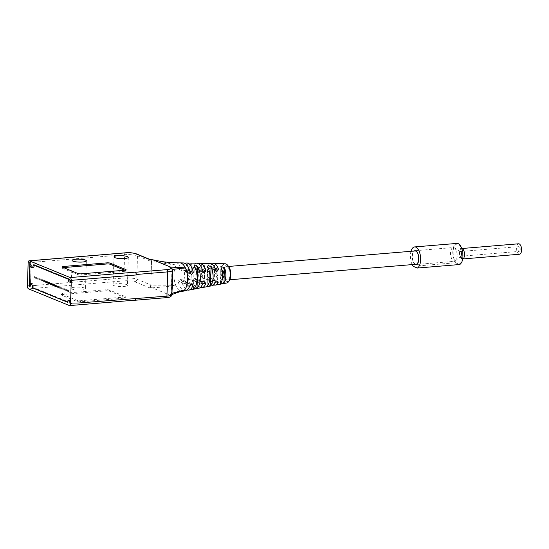 <?xml version="1.0" encoding="UTF-8"?>
<svg xmlns="http://www.w3.org/2000/svg" width="549" height="549" viewBox="0 0 549 549"><rect width="100%" height="100%" fill="white"/><g stroke="black" fill="none" stroke-linecap="round" stroke-linejoin="round"><path stroke-width="0.41" stroke-dasharray="2.75 2.06" d="M179.736 262.868A14.308 6.739 -94.8 0 0 176.339 265.146A14.308 6.739 -94.8 0 0 175.742 285.24A14.308 6.739 -94.8 0 0 179.029 290.304A14.308 6.739 85.2 0 0 180.36 291.128A14.308 6.739 -94.8 0 0 181.746 291.402M185.603 290.723A13.958 6.574 85.2 0 1 183.723 290.51A13.958 6.574 85.2 0 1 183.311 290.311A13.958 6.574 85.2 0 1 179.214 284.759A13.958 6.574 85.2 0 1 178.102 280.999L183.936 283.387L184.196 280.601L187.298 283.106L188.479 282.358L192.424 283.97M184.663 283.51L187.298 283.106C191.217 282.159 185.926 282.673 183.936 283.387L184.663 283.51C186.639 281.809 190.949 282.728 187.298 283.106L181.65 280.793A13.608 6.41 -94.8 0 0 182.693 284.286A13.608 6.41 -94.8 0 0 187.092 289.886A13.608 6.41 -94.8 0 0 187.223 289.941M198.868 288.225A12.572 5.922 85.2 0 1 197.18 288.033A12.572 5.922 85.2 0 1 193.118 282.859A12.572 5.922 85.2 0 1 192.28 280.196L197.352 282.268L197.606 279.489L200.708 281.994L201.895 281.239L205.127 282.563M212.14 285.734A11.186 5.27 85.2 0 1 210.631 285.562A11.186 5.27 85.2 0 1 207.021 280.958A11.186 5.27 85.2 0 1 206.493 279.407L210.761 281.157L211.022 278.37L214.124 280.875L215.304 280.127L217.809 281.15M226.764 282.989A9.656 4.55 85.2 0 1 225.461 282.838A9.656 4.55 -94.8 0 1 221.144 272.407A9.656 4.55 -94.8 0 1 225.165 263.767M227.437 279.956L229.702 279.764A8.228 3.877 85.2 0 1 226.648 281.349A8.228 3.877 85.2 0 1 222.969 271.7A8.228 3.877 85.2 0 1 227.128 265.249A8.228 3.877 85.2 0 1 228.59 266.457L226.332 266.649A6.677 3.143 -94.8 0 0 223.718 271.769A6.677 3.143 -94.8 0 0 226.696 279.832A6.677 3.143 -94.8 0 0 227.437 279.956A6.677 3.143 -94.8 0 0 230.065 273.821A6.677 3.143 -94.8 0 0 227.08 266.773A6.677 3.143 -94.8 0 0 226.332 266.649M211.489 281.28L214.124 280.875C218.042 279.935 212.758 280.436 210.761 281.157L211.489 281.28C213.465 279.578 217.775 280.498 214.124 280.875L210.054 279.215A10.836 5.106 -94.8 0 0 210.493 280.484A10.836 5.106 -94.8 0 0 213.746 284.828M210.054 279.215L208.517 277.348L206.493 279.407M203.329 283.064L195.835 279.997A12.222 5.758 -94.8 0 0 196.597 282.385A12.222 5.758 -94.8 0 0 200.488 287.395M195.835 279.997L194.373 278.165L192.28 280.196M181.65 280.793L180.244 278.988L178.102 280.999M183.297 262.937A13.958 6.574 -94.8 0 0 179.798 265.16A13.958 6.574 -94.8 0 0 178.494 267.939L179.118 269.429L182.035 267.734A13.608 6.41 85.2 0 1 183.256 265.174A13.608 6.41 85.2 0 1 185.02 263.438M196.789 263.204A12.572 5.922 -94.8 0 0 193.646 265.208A12.572 5.922 -94.8 0 0 192.672 267.137L193.241 268.605L196.219 266.938A12.222 5.758 85.2 0 1 197.105 265.222A12.222 5.758 85.2 0 1 198.518 263.76M210.288 263.472A11.186 5.27 -94.8 0 0 207.488 265.256A11.186 5.27 -94.8 0 0 206.884 266.347L207.385 267.788L210.445 266.155A10.836 5.106 85.2 0 1 210.946 265.27A10.836 5.106 85.2 0 1 212.024 264.096M204.434 273.532L204.702 264.405C204.674 263.424 203.555 263.383 201.359 264.275A11.879 5.593 -94.8 0 0 200.563 265.229A11.879 5.593 -94.8 0 0 200.069 281.912A11.879 5.593 -94.8 0 0 200.79 283.49L204.365 283.593L204.159 282.797A11.529 5.428 85.2 0 1 203.549 281.438A11.529 5.428 85.2 0 1 204.029 265.242A11.529 5.428 85.2 0 1 204.702 264.405L204.564 277.108L201.078 273.882L204.756 270.492M191.018 274.651L191.333 263.897C191.306 263.122 190.194 263.081 187.991 263.788A13.265 6.245 -94.8 0 0 186.722 265.188A13.265 6.245 -94.8 0 0 186.166 283.812A13.265 6.245 -94.8 0 0 187.326 286.207L190.908 286.249L190.695 285.535A12.915 6.087 85.2 0 1 189.645 283.339A12.915 6.087 85.2 0 1 190.18 265.194A12.915 6.087 85.2 0 1 191.333 263.897L191.148 278.219L187.662 274.994L191.34 271.611M217.843 272.421L218.063 265.016C218.131 263.74 217.02 263.685 214.721 264.851A10.493 4.941 -94.8 0 0 214.412 265.277A10.493 4.941 -94.8 0 0 213.973 280.011A10.493 4.941 -94.8 0 0 214.254 280.683L217.829 280.875L217.624 279.956A10.143 4.776 85.2 0 1 217.445 279.537A10.143 4.776 85.2 0 1 217.871 265.291A10.143 4.776 85.2 0 1 218.063 265.016L217.974 275.989L214.487 272.764L218.173 269.381M207.385 267.788L209.965 268.845L211.152 268.097L214.247 270.595L215.647 270.431L210.411 267.974L214.508 267.816C212.381 268.598 207.234 268.983 211.152 268.097L206.884 266.347M215.743 269.003L215.283 268.344L215.743 269.003M193.241 268.605L196.549 269.957L197.736 269.209L200.838 271.714L201.092 268.928C198.964 269.71 193.818 270.094 197.736 269.209L200.337 268.811L201.792 269.387C204.235 272.908 199.465 271.782 197.736 269.209L192.672 267.137M179.118 269.429L183.14 271.076L184.327 270.328L187.422 272.826L187.676 270.046C185.528 270.835 180.415 271.206 184.327 270.328L186.921 269.923L188.382 270.506C190.826 274.026 186.049 272.894 184.327 270.328L178.494 267.939M151.545 261.406L150.845 284.938L151.538 261.619L151.167 260.02L150.447 259.842L151.545 261.461L151.112 259.526L151.545 261.406L176.339 265.146L159.738 261.152M172.07 290.297L171.796 293.331L170.444 295.074L169.099 295.595L171.981 293.331L172.07 290.352M172.592 281.795L172.661 275.365M172.606 272.215L172.523 269.442M180.655 291.107L175.68 292.411M171.796 293.331L171.322 293.825L172.036 269.573L172.51 269.202L172.036 269.552C171.59 268.207 170.883 267.562 169.929 267.61L171.247 268.104L172.036 269.573L172.51 269.243L172.036 269.573A9.539 1.963 -178.3 0 1 172.667 270.307M68.296 279.153L69.551 279.05L34.505 264.7L33.249 264.81M34.505 264.7A3.575 1.681 85.2 0 1 33.098 267.569A3.575 1.681 85.2 0 1 32.7 267.507A3.575 1.681 85.2 0 1 31.101 263.307L30.415 286.4A3.575 1.681 85.2 0 1 31.821 283.531A3.575 1.681 85.2 0 1 33.818 287.793L68.865 302.135A2.381 1.125 85.2 0 1 69.805 300.221A2.381 1.125 85.2 0 1 71.137 303.062L71.686 303.288M29.845 263.417L31.101 263.307M71.816 303.274L71.178 303.014A2.464 1.16 -94.8 0 0 69.798 300.145A2.464 1.16 -94.8 0 0 68.831 302.053L33.86 287.745A3.665 1.722 -94.8 0 0 31.815 283.442A3.665 1.722 -94.8 0 0 30.497 285.295L31.115 264.446A3.665 1.722 -94.8 0 0 32.693 267.589A3.665 1.722 -94.8 0 0 33.105 267.658A3.665 1.722 -94.8 0 0 34.546 264.79L69.517 279.105A2.464 1.16 -94.8 0 0 70.615 281.918A2.464 1.16 -94.8 0 0 70.89 281.966A2.464 1.16 -94.8 0 0 71.857 280.059L72.358 280.264M72.502 280.251L71.823 279.976A2.381 1.125 85.2 0 1 70.883 281.884A2.381 1.125 85.2 0 1 70.615 281.843A2.381 1.125 85.2 0 1 69.551 279.05M71.857 280.059L70.746 280.155M172.516 269.435L172.606 272.297M124.925 280.82A7.151 1.475 -178.3 0 1 134.615 281.692L149.616 287.827L150.282 287.511L150.838 285.137L149.616 287.827L150.364 286.955L150.845 284.938L136.783 279.187A9.539 1.963 1.7 0 0 123.861 278.027A2.381 1.125 -94.8 0 0 124.925 280.82L28.514 288.836M180.196 291.629L169.833 295.074L152.1 287.813L150.282 287.511M171.315 293.845L169.099 295.595A7.631 1.572 -178.3 0 1 165.99 297.627L134.546 300.241M84.663 288.081A7.151 1.475 1.7 0 0 76.64 287.12A7.151 1.475 1.7 0 0 71.226 288.39A7.151 1.475 1.7 0 0 72.084 289.124A7.151 1.475 1.7 0 0 80.106 290.078A7.151 1.475 1.7 0 0 85.52 288.815A7.151 1.475 1.7 0 0 84.663 288.081M126.579 284.595A7.151 1.475 1.7 0 0 118.557 283.634A7.151 1.475 1.7 0 0 113.142 284.904A7.151 1.475 1.7 0 0 114 285.638A7.151 1.475 1.7 0 0 122.022 286.592A7.151 1.475 1.7 0 0 127.443 285.329A7.151 1.475 1.7 0 0 126.579 284.595M62.49 294.477A2.381 0.494 1.7 0 0 61.241 294.868A2.381 0.494 1.7 0 0 61.529 295.115L77.196 301.525A2.381 0.494 1.7 0 0 80.428 301.813L124.047 298.189A2.381 0.494 1.7 0 0 125.296 297.798A2.381 0.494 1.7 0 0 125.007 297.551L109.34 291.142A2.381 0.494 1.7 0 0 106.115 290.846L62.49 294.477L62.524 293.372L106.142 289.748A2.381 0.494 -178.3 0 1 109.375 290.037L125.042 296.446A2.381 0.494 -178.3 0 1 125.33 296.693A2.381 0.494 -178.3 0 1 124.081 297.084L80.463 300.715A2.381 0.494 -178.3 0 1 77.231 300.42L61.563 294.01A2.381 0.494 -178.3 0 1 61.275 293.763A2.381 0.494 -178.3 0 1 62.524 293.372M151.167 260.02L150.447 259.842M35.843 285.109L27.457 285.803M125.488 252.794A2.381 1.125 -94.8 0 0 124.554 254.702L123.861 278.027L36.309 285.302M36.303 285.535L27.924 286.228M152.1 287.813C161.852 287.244 169.737 286.386 175.742 285.24L150.838 285.137M169.833 295.074L180.436 291.54M70.011 303.158L71.137 303.062M68.865 302.135L67.609 302.238M32.693 287.882L33.818 287.793M30.415 286.4L29.159 286.503M184.636 289.865L180.333 291.574M71.823 279.976L70.567 280.079M69.915 303.117L71.178 303.014M68.831 302.053L67.616 302.156M34.93 277.918L34.827 276.675M35.973 278.35L35.87 277.101M37.016 278.775L36.913 277.526M38.059 279.201L37.956 277.952M39.103 279.626L39 278.384M40.146 280.059L40.043 278.81M41.189 280.484L41.086 279.235M42.232 280.91L42.129 279.661M43.275 281.335L43.172 280.093M44.318 281.767L44.215 280.518M45.368 282.193L45.258 280.944M46.411 282.618L46.301 281.369M47.454 283.044L47.351 281.802M48.497 283.469L48.394 282.227M49.54 283.902L49.437 282.653M50.583 284.327L50.481 283.078M51.627 284.753L51.524 283.51M52.67 285.178L52.567 283.936M53.713 285.61L53.61 284.361M54.756 286.036L54.653 284.787M55.799 286.461L55.696 285.212M56.842 286.887L56.739 285.645M57.885 287.319L57.782 286.07M58.928 287.745L58.825 286.496M59.971 288.17L59.868 286.921M61.014 288.596L60.912 287.353M62.064 289.021L61.955 287.779M63.108 289.453L63.005 288.204M64.151 289.879L64.048 288.63M65.194 290.304L65.091 289.062M66.237 290.73L66.134 289.488M67.28 291.162L67.177 289.913M68.323 291.588L68.22 290.339M32.604 287.848L33.86 287.745M30.497 285.295L29.282 285.398M29.9 264.549L31.115 264.446M34.546 264.79L33.434 264.886M68.296 279.208L69.517 279.105M124.877 270.204L124.843 271.316A2.381 0.494 1.7 0 0 126.092 270.925A2.381 0.494 1.7 0 0 125.81 270.678L125.824 270.039M124.843 271.316L81.225 274.939L81.259 273.834M78.027 273.539L77.992 274.651A2.381 0.494 1.7 0 0 81.225 274.939M77.992 274.651L62.325 268.241L62.36 267.13M63.293 267.514L63.293 267.603A2.381 0.494 1.7 0 0 62.044 267.994A2.381 0.494 1.7 0 0 62.325 268.241M124.692 270.218L125.81 270.678M200.708 281.994C204.633 281.047 199.342 281.555 197.352 282.268L201.442 282.111L199.987 281.534C198.162 277.959 193.776 279.853 197.352 282.268L202.416 284.341M201.359 264.275L201.119 275.385C203.041 279.812 204.153 279.722 204.461 275.118L204.159 282.797M187.991 263.788L187.71 276.497C189.625 280.923 190.736 280.834 191.045 276.236L190.695 285.535M416.073 264.275A6.677 3.143 85.2 0 1 415.325 264.151A6.677 3.143 85.2 0 1 412.34 257.097A6.677 3.143 85.2 0 1 414.962 250.968M197.366 277.314L197.352 276.216L197.366 277.314M197.235 275.152L196.961 274.164M193.68 288.808L193.982 276.099L196.844 273.896L193.879 274.095L193.687 280.704L197.132 279.242M209.395 271.721L208.332 271.398L207.296 272.977L207.097 279.592L209.725 279.736M207.145 286.091L207.398 274.98C207.048 272.75 207.357 271.556 208.332 271.398M223.319 271.096L222.805 270.602M222.043 270.293L220.712 271.865L220.842 275.365L220.808 273.869L222.043 270.293M221.075 267.452L220.513 278.473L221.473 279.427L222.311 279.201M224.177 273.985L224.198 275.083M216.004 281.644L213.403 280.415C211.578 276.847 207.186 278.741 210.761 281.157L215.036 282.9M198.072 282.392C200.056 280.697 204.358 281.616 200.714 281.994M190.633 284.471L186.578 282.646C184.752 279.077 180.36 280.971 183.936 283.387L189.769 285.768M411.023 251.298A10.726 5.051 -94.8 0 0 412.127 264.604M415.222 264.344A6.917 3.26 85.2 0 1 412.23 256.273A6.917 3.26 -94.8 0 1 414.118 251.037M457.159 255.779A6.917 3.26 85.2 0 1 454.448 261.324A6.917 3.26 85.2 0 1 450.585 253.089A6.917 3.26 -94.8 0 1 453.302 247.544A6.917 3.26 -94.8 0 1 457.159 255.779M457.125 255.765A6.842 3.225 85.2 0 1 455.437 260.802A6.842 3.225 85.2 0 1 452.122 259.65A6.842 3.225 85.2 0 1 450.619 253.103A6.842 3.225 85.2 0 1 454.366 247.887A6.842 3.225 85.2 0 1 457.125 255.765M461.531 254.352A2.381 1.125 85.2 0 1 460.94 256.108A2.381 1.125 85.2 0 1 460.59 256.266A2.381 1.125 85.2 0 1 459.259 253.425A2.381 1.125 85.2 0 1 460.199 251.517A2.381 1.125 85.2 0 1 460.57 251.614A2.381 1.125 85.2 0 1 461.531 254.352M520.191 249.479A2.381 1.125 -94.8 0 0 518.86 246.638A2.381 1.125 -94.8 0 0 517.92 248.553A2.381 1.125 85.2 0 0 519.251 251.387A2.381 1.125 85.2 0 0 520.191 249.479M519.491 254.242A5.243 2.471 85.2 0 1 516.561 247.99A5.243 2.471 -94.8 0 1 518.62 243.79M459.678 264.522L455.464 262.799A10.726 5.051 85.2 0 1 452.801 251.03A10.726 5.051 85.2 0 1 456.967 243.413M413.129 266.32L455.464 262.799M210.445 266.155L214.741 267.912M215.421 269.84L211.152 268.097M196.219 266.938L202.258 269.408M202.807 271.281L197.736 269.209M182.035 267.734L189.7 270.87M190.16 272.709L184.327 270.328M171.947 294.559A9.539 1.963 1.7 0 0 171.322 293.825M69.352 305.546L134.32 300.145M134.615 281.692A2.381 2.045 112.3 0 0 136.783 279.187L137.476 255.861A2.381 2.045 112.3 0 0 136.282 253.83M28.143 262.717L124.554 254.702A9.539 1.963 -178.3 0 1 137.476 255.861L151.538 261.619M61.529 295.115L61.563 294.01M77.231 300.42L77.196 301.525M80.428 301.813L80.463 300.715M124.081 297.084L124.047 298.189M125.007 297.551L125.042 296.446M109.375 290.037L109.34 291.142M106.115 290.846L106.142 289.748M201.078 273.882L200.79 283.49M187.662 274.994L187.326 286.207M217.624 279.956L217.843 272.489M214.721 264.851L214.254 280.683M194.017 277.595L194.346 266.382M207.426 276.483L207.714 266.869M220.842 275.365L220.609 283.284M459.554 252.732A5.243 2.471 -94.8 0 0 462.478 258.977A5.243 2.471 -94.8 0 0 462.683 258.943L461.16 259.533L462.045 255.559C461.544 250.845 460.94 248.388 460.22 248.196L461.613 248.525A5.243 2.471 -94.8 0 0 459.554 252.732M458.607 264.083A10.012 4.715 -94.8 0 0 462.622 256.054A10.012 4.715 -94.8 0 0 458.147 244.305A10.012 4.715 -94.8 0 0 453.09 252.149A10.012 4.715 -94.8 0 0 456.535 263.239M214.247 270.595L216.828 271.652M200.838 271.714L204.139 273.066M187.422 272.826L191.436 274.473M171.912 269.435L170.54 267.686M33.098 267.569L32.213 267.644M70.89 281.966L69.634 282.069M171.912 269.463L171.192 293.646M69.805 300.221L68.838 300.303M31.821 283.531L30.936 283.6M169.476 295.314L171.947 294.49M169.284 295.376C170.533 294.923 171.164 294.353 171.192 293.674M72.056 260.404L71.226 288.39M86.351 260.83L85.52 288.815M113.972 256.918L113.142 284.904M128.274 257.344L127.443 285.329M61.275 293.763L61.241 294.868M125.33 296.693L125.296 297.798M70.883 281.884L69.915 281.966M69.798 300.145L68.543 300.248M31.815 283.442L30.559 283.545M33.105 267.658L31.849 267.761M126.126 269.813L126.092 270.925M62.071 266.883L62.044 267.994M184.196 280.601L180.244 278.988M197.606 279.489L194.373 278.165M211.022 278.37L208.517 277.348M204.365 283.593L204.557 277.108M190.908 286.249L191.148 278.219M217.829 280.875L217.974 275.989M193.879 274.095L194.133 265.737M193.44 289.062L193.687 280.704M207.296 272.977L207.501 266.148M206.898 286.42L207.097 279.592M220.712 271.865L220.863 266.615M220.355 283.723L220.513 278.473M210.411 267.974L213.753 267.692M197.002 269.085L200.337 268.811M183.586 270.204L186.921 269.923M416.087 264.508L454.448 261.324M414.948 250.728L453.302 247.544M460.94 256.108L455.437 260.802M460.57 251.614L454.366 247.887M460.199 251.517L518.86 246.638M460.59 256.266L519.251 251.387"/><path stroke-width="0.82" d="M212.024 264.096A10.836 5.106 85.2 0 1 213.664 263.541A10.836 5.106 85.2 0 1 214.625 263.746A10.836 5.106 85.2 0 1 218.564 269.477L216.828 271.652L215.421 269.84A11.186 5.27 -94.8 0 0 211.283 263.685A11.186 5.27 -94.8 0 0 210.288 263.472L200.165 263.266A12.222 5.758 85.2 0 1 201.25 263.506A12.222 5.758 85.2 0 1 205.964 270.925L204.139 273.066L202.807 271.281A12.572 5.922 -94.8 0 0 197.908 263.445A12.572 5.922 -94.8 0 0 196.789 263.204L186.667 262.998A13.608 6.41 85.2 0 1 187.882 263.259A13.608 6.41 85.2 0 1 193.323 272.352L191.436 274.473L190.16 272.709A13.958 6.574 -94.8 0 0 184.539 263.204A13.958 6.574 -94.8 0 0 183.297 262.937L179.921 262.868A14.308 6.739 85.2 0 1 181.191 263.143A14.308 6.739 -94.8 0 1 183.833 265.352A14.308 6.739 -94.8 0 1 185.308 267.85L172.516 269.435M181.746 291.402A14.308 6.739 -94.8 0 0 181.994 291.389A14.308 6.739 -94.8 0 0 182.289 291.347A14.308 6.739 -94.8 0 0 183.064 291.094A14.308 6.739 -94.8 0 0 184.656 289.858A14.308 6.739 -94.8 0 0 187.01 284.615A14.308 6.739 -94.8 0 0 187.305 274.871A14.308 6.739 -94.8 0 0 185.308 267.85L170.664 267.089L152.931 259.828L159.738 261.152M187.223 289.941A13.608 6.41 -94.8 0 0 188.918 290.098A13.608 6.41 -94.8 0 0 192.932 285.411L192.424 283.97L189.769 285.768A13.958 6.574 85.2 0 1 185.603 290.723L182.289 291.347M200.488 287.395A12.222 5.758 -94.8 0 0 200.543 287.415A12.222 5.758 -94.8 0 0 202.19 287.607A12.222 5.758 -94.8 0 0 205.573 283.984L205.127 282.563L202.416 284.341A12.572 5.922 85.2 0 1 198.868 288.225L188.918 290.098M213.746 284.828A10.836 5.106 -94.8 0 0 214 284.945A10.836 5.106 -94.8 0 0 215.455 285.109A10.836 5.106 -94.8 0 0 218.179 282.536L217.809 281.15L215.036 282.9A11.186 5.27 85.2 0 1 212.14 285.734L202.19 287.607M213.664 263.541L225.165 263.767A9.656 4.55 -94.8 0 1 226.023 263.952A9.656 4.55 85.2 0 1 227.746 265.366A9.656 4.55 85.2 0 1 229.043 280.978A9.656 4.55 85.2 0 1 226.764 282.989L215.455 285.109M194.346 266.382C194.305 264.714 195.417 264.748 197.688 266.498A12.915 6.087 85.2 0 1 197.043 288.136C194.621 289.117 193.502 289.337 193.68 288.808A13.265 6.245 -94.8 0 0 194.346 266.382L194.133 265.737M207.714 266.869L207.501 266.148L208.51 265.517L211.056 267.006A11.529 5.428 85.2 0 1 210.507 285.398C208.057 286.585 206.939 286.811 207.145 286.091A11.879 5.593 -94.8 0 0 207.714 266.869M221.075 267.452L220.863 266.615L224.417 267.617A10.143 4.776 85.2 0 1 223.971 282.557L221.343 283.806L220.609 283.284A10.493 4.941 -94.8 0 0 221.075 267.452M220.355 283.723L220.609 283.284M227.746 265.366L228.59 266.457A8.228 3.877 85.2 0 1 229.702 279.764L229.043 280.978M150.687 259.725L136.282 253.83A2.381 2.045 112.3 0 0 135.445 253.707L150.447 259.842L151.112 259.526L159.409 261.084C163.575 262.148 175.206 262.95 179.921 262.868A14.308 6.739 85.2 0 0 179.846 262.868A14.308 6.739 -94.8 0 0 179.736 262.868M185.02 263.438A13.608 6.41 85.2 0 1 186.667 262.998M198.518 263.76A12.222 5.758 85.2 0 1 200.165 263.266M215.647 270.431L215.743 269.003L215.647 270.431M214.508 267.816L215.016 268.111M170.163 267.576L170.664 267.089M136.234 274.493A1.908 0.899 -94.8 0 0 135.377 272.256L135.15 272.16A2.381 1.125 85.2 0 1 136.221 274.96L136.234 274.493L167.671 271.879A1.908 0.899 -94.8 0 0 166.821 269.641A7.631 1.572 1.7 0 0 169.929 267.61L172.523 269.442M172.07 290.352L172.592 281.795M172.661 275.365L172.606 272.215M180.436 291.54L184.656 289.858L180.655 291.107M175.68 292.411L171.981 293.324M169.929 267.61L170.437 267.651M29.344 260.85L125.755 252.835A2.381 1.125 -94.8 0 0 125.488 252.794L29.076 260.809A2.381 1.125 -94.8 0 1 29.344 260.85L70.183 277.561A2.381 1.125 -94.8 0 1 71.246 280.361L72.502 280.251L70.601 280.168A2.464 1.16 85.2 0 1 69.634 282.069A2.464 1.16 85.2 0 1 69.359 282.021A2.464 1.16 85.2 0 1 68.254 279.208L33.283 264.892A3.665 1.722 85.2 0 1 31.849 267.761A3.665 1.722 85.2 0 1 31.437 267.692A3.665 1.722 85.2 0 1 29.859 264.556L29.234 285.398A3.665 1.722 85.2 0 1 30.559 283.545A3.665 1.722 85.2 0 1 32.604 287.848L67.575 302.163A2.464 1.16 85.2 0 1 68.543 300.248A2.464 1.16 85.2 0 1 69.915 303.117L78.939 302.979L166.951 296.131A9.539 1.963 1.7 0 0 171.947 294.559L172.667 270.307A9.539 1.963 -178.3 0 1 167.671 271.879L166.951 296.131A1.908 0.899 -94.8 0 1 166.203 297.661C169.689 297.606 171.604 296.57 171.947 294.559M85.493 260.096A7.151 1.475 -178.3 0 1 86.351 260.83A7.151 1.475 -178.3 0 1 80.936 262.093A7.151 1.475 -178.3 0 1 72.914 261.139A7.151 1.475 -178.3 0 1 72.056 260.404A7.151 1.475 -178.3 0 1 77.471 259.135A7.151 1.475 -178.3 0 1 85.493 260.096M127.409 256.609A7.151 1.475 -178.3 0 1 128.274 257.344A7.151 1.475 -178.3 0 1 122.852 258.613A7.151 1.475 -178.3 0 1 114.837 257.653A7.151 1.475 -178.3 0 1 113.972 256.918A7.151 1.475 -178.3 0 1 119.387 255.656A7.151 1.475 -178.3 0 1 127.409 256.609M125.838 269.566A2.381 0.494 -178.3 0 1 126.126 269.813A2.381 0.494 -178.3 0 1 124.877 270.204L81.259 273.834A2.381 0.494 -178.3 0 1 78.027 273.539L62.36 267.13A2.381 0.494 -178.3 0 1 62.071 266.883A2.381 0.494 -178.3 0 1 63.32 266.491L106.945 262.868A2.381 0.494 -178.3 0 1 110.171 263.156L125.838 269.566L125.824 270.039M29.076 260.809A2.381 1.125 -94.8 0 0 28.143 262.717L27.457 285.803L27.93 286.002L27.45 286.036A2.381 1.125 -94.8 0 0 28.514 288.836L69.352 305.546A2.381 1.125 -94.8 0 0 69.613 305.587A2.381 1.125 -94.8 0 0 70.553 303.446L69.881 303.165A2.381 1.125 -94.8 0 0 68.55 300.324A2.381 1.125 -94.8 0 0 67.609 302.238L32.563 287.896A3.575 1.681 -94.8 0 0 30.566 283.634A3.575 1.681 -94.8 0 0 29.159 286.503L29.845 263.417A3.575 1.681 -94.8 0 0 31.444 267.61A3.575 1.681 -94.8 0 0 31.842 267.672A3.575 1.681 -94.8 0 0 33.249 264.81L68.296 279.153A2.381 1.125 -94.8 0 0 69.359 281.946A2.381 1.125 -94.8 0 0 69.627 281.994A2.381 1.125 -94.8 0 0 70.567 280.079L71.246 280.361M71.686 303.288L70.553 303.446M71.24 280.429L70.56 303.384M172.606 272.297L172.07 290.297M165.99 297.627A1.908 0.899 -94.8 0 0 166.203 297.661L134.759 300.276A1.908 0.899 -94.8 0 1 134.546 300.241L134.457 300.2M27.45 286.036L27.93 286.002M135.528 298.279A2.381 1.125 85.2 0 1 134.587 300.186L69.613 305.587M134.759 300.276A1.908 0.899 -94.8 0 0 135.514 298.745M171.796 293.372L184.636 289.865M171.947 294.49L180.196 291.629M34.827 276.675L34.93 277.918M35.87 277.101L35.973 278.35M36.913 277.526L37.016 278.775M37.956 277.952L38.059 279.201M39.027 278.391L39.103 279.626M40.043 278.81L40.146 280.059M41.086 279.235L41.189 280.484M42.129 279.661L42.232 280.91M43.172 280.093L43.275 281.335M44.215 280.518L44.318 281.767M45.258 280.944L45.368 282.193M46.301 281.369L46.411 282.618M47.351 281.802L47.454 283.044M48.394 282.227L48.497 283.469M49.437 282.653L49.54 283.902M50.481 283.078L50.583 284.327M51.551 283.517L51.627 284.753M52.567 283.936L52.67 285.178M53.61 284.361L53.713 285.61M54.653 284.787L54.756 286.036M55.696 285.212L55.799 286.461M56.767 285.652L56.842 286.887M57.782 286.07L57.885 287.319M58.825 286.496L58.928 287.745M59.868 286.921L59.971 288.17M60.912 287.353L61.014 288.596M61.955 287.779L62.064 289.021M63.005 288.204L63.108 289.453M64.075 288.644L64.151 289.879M65.091 289.062L65.194 290.304M66.134 289.488L66.237 290.73M67.177 289.913L67.28 291.162M68.22 290.339L68.323 291.588M34.82 277.918L34.786 276.669L34.82 277.918M35.863 278.343L35.829 277.101L35.863 278.343M36.907 278.775L36.872 277.526L36.907 278.775M37.95 279.201L37.915 277.952L37.95 279.201M40.036 280.052L40.002 278.81L40.036 280.052M41.079 280.484L41.045 279.235L41.079 280.484M42.122 280.91L42.088 279.661L42.122 280.91M43.165 281.335L43.131 280.086L43.165 281.335M44.208 281.761L44.174 280.512L44.208 281.761M45.251 282.193L45.217 280.944L45.251 282.193M46.294 282.618L46.26 281.369L46.294 282.618M47.338 283.044L47.303 281.795L47.338 283.044M48.381 283.469L48.346 282.22L48.381 283.469M49.424 283.895L49.389 282.653L49.424 283.895M50.474 284.327L50.439 283.078L50.474 284.327M52.56 285.178L52.526 283.929L52.56 285.178M53.603 285.604L53.569 284.361L53.603 285.604M54.646 286.036L54.612 284.787L54.646 286.036M55.689 286.461L55.655 285.212L55.689 286.461M57.775 287.312L57.741 286.063L57.775 287.312M58.818 287.745L58.784 286.496L58.818 287.745M59.862 288.17L59.827 286.921L59.862 288.17M60.905 288.596L60.87 287.347L60.905 288.596M61.948 289.021L61.913 287.772L61.948 289.021M62.991 289.447L62.957 288.204L62.991 289.447M65.077 290.304L65.043 289.055L65.077 290.304M66.12 290.73L66.093 289.481L66.12 290.73M67.17 291.155L67.136 289.913L67.17 291.155M68.213 291.588L68.179 290.339L68.213 291.588M63.478 267.589L106.911 263.973L106.945 262.868M110.171 263.156L110.143 264.268A2.381 0.494 1.7 0 0 106.911 263.973M110.143 264.268L124.692 270.218M228.597 266.457L414.962 250.968A6.677 3.143 85.2 0 1 415.71 251.092A6.677 3.143 85.2 0 1 418.695 258.147A6.677 3.143 85.2 0 1 416.073 264.275L229.702 279.764M196.961 274.164L197.235 275.152M197.132 279.242L197.688 266.498M209.725 279.736L210.782 276.195L209.395 271.721M222.311 279.201L224.191 275.145L223.319 271.096M222.805 270.602L222.043 270.293L224.177 273.985M411.023 251.298A10.726 5.051 -94.8 0 1 414.625 246.926A10.726 5.051 -94.8 0 1 420.445 256.191A10.726 5.051 -94.8 0 1 417.336 268.042L413.129 266.32A10.726 5.051 -94.8 0 1 412.127 264.604M414.118 251.037A6.917 3.26 -94.8 0 1 414.948 250.728A6.917 3.26 -94.8 0 1 418.805 258.97A6.917 3.26 85.2 0 1 416.087 264.508A6.917 3.26 85.2 0 1 415.222 264.344M521.55 250.035A5.243 2.471 85.2 0 1 519.491 254.242L462.683 258.963A5.243 2.471 -94.8 0 0 464.543 254.777A5.243 2.471 -94.8 0 0 461.819 248.525L518.62 243.79A5.243 2.471 -94.8 0 1 521.55 250.035M417.336 268.042L459.678 264.522A10.726 5.051 85.2 0 0 462.786 252.677A10.726 5.051 85.2 0 0 456.967 243.413L414.625 246.926M214.741 267.912L218.564 269.477M202.258 269.408L205.964 270.925M189.7 270.87L193.323 272.352M135.445 253.707A7.151 1.475 1.7 0 0 125.755 252.835M166.821 269.641L135.377 272.256M135.15 272.16L70.183 277.561M72.502 280.251L136.221 274.96M63.32 266.491L63.293 267.514M192.932 285.411L190.633 284.471M205.573 283.984L203.329 283.064M218.179 282.536L216.004 281.644M197.043 288.136L197.366 277.382M210.782 276.195L211.056 267.006M210.507 285.398L210.782 276.264M224.417 267.617L224.198 275.083M223.971 282.557L224.191 275.145M170.547 267.692L170.54 267.686C171.734 267.967 172.441 268.845 172.667 270.307M32.213 267.644L31.842 267.672M125.488 252.794C128.795 252.389 132.398 252.739 136.282 253.83M181.987 291.375L180.168 291.608M30.936 283.6L30.566 283.634"/></g></svg>
